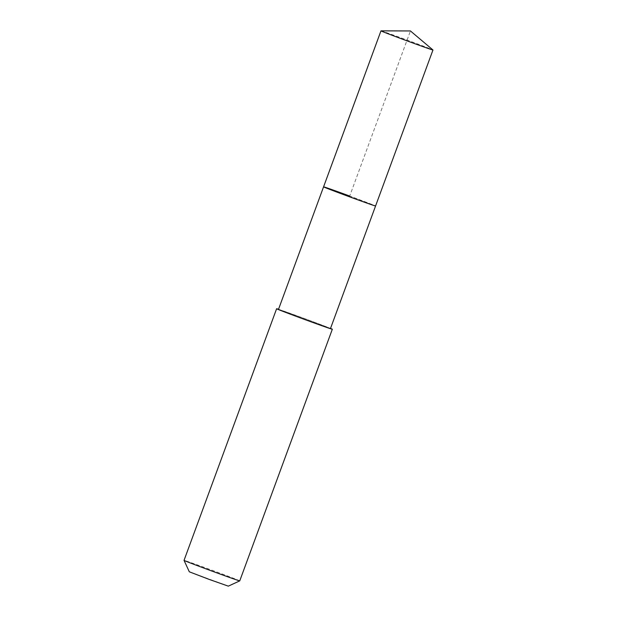 <?xml version="1.0" encoding="UTF-8"?>
<svg xmlns="http://www.w3.org/2000/svg" width="617" height="617" viewBox="0 0 617 617"><rect width="100%" height="100%" fill="white"/><g stroke="black" fill="none" stroke-linecap="round" stroke-linejoin="round"><path stroke-width="0.46" stroke-dasharray="3.08 2.31" d="M380.99 30.85A27.703 0.386 -159.8 0 1 406.603 39.874A27.703 0.386 -159.8 0 1 432.949 49.969M349.207 195.867A27.703 0.386 -159.8 0 1 375.576 205.985A27.703 0.386 20.2 0 0 349.207 195.867A27.703 0.386 20.2 0 0 323.57 186.851M330.473 328.553A27.703 0.386 20.2 0 0 304.112 318.434A27.703 0.386 20.2 0 0 278.475 309.418M278.522 309.279A29.685 0.416 -159.8 0 1 304.081 318.395A29.685 0.416 -159.8 0 1 330.527 328.414M239.751 580.867A29.685 0.416 20.2 0 0 211.5 570.031A29.685 0.416 20.2 0 0 184.036 560.367M228.313 586.15L189.319 571.805M323.57 186.858L349.569 196.414L410.444 30.958"/><path stroke-width="0.93" d="M410.444 30.958L432.949 49.969A27.703 0.386 -159.8 0 1 432.964 49.992A27.703 0.386 -159.8 0 1 407.328 40.969A27.703 0.386 -159.8 0 1 380.967 30.858A27.703 0.386 -159.8 0 1 380.99 30.85L410.444 30.958L380.967 30.865L323.57 186.858M349.939 196.962A27.703 0.386 20.2 0 0 375.576 205.985A27.703 0.386 -159.8 0 1 349.939 196.962A27.703 0.386 -159.8 0 1 323.57 186.851A27.703 0.386 20.2 0 0 349.939 196.962M349.207 195.867A27.703 0.386 -159.8 0 0 323.57 186.851L278.475 309.418A27.703 0.386 20.2 0 0 304.844 319.529A27.703 0.386 20.2 0 0 330.473 328.553L432.964 49.992M330.527 328.414A29.685 0.416 -159.8 0 1 332.332 329.231A29.685 0.416 -159.8 0 1 304.867 319.567A29.685 0.416 -159.8 0 1 276.617 308.731A29.685 0.416 -159.8 0 1 278.522 309.279M276.617 308.731L184.036 560.367A29.685 0.416 20.2 0 0 184.036 560.375A29.685 0.416 20.2 0 0 212.287 571.203A29.685 0.416 20.2 0 0 239.743 580.867A29.685 0.416 20.2 0 0 239.751 580.867L332.332 329.231M184.036 560.375L189.319 571.805L209.094 579.378L228.313 586.15L239.743 580.867M323.57 186.851L380.967 30.858"/></g></svg>
